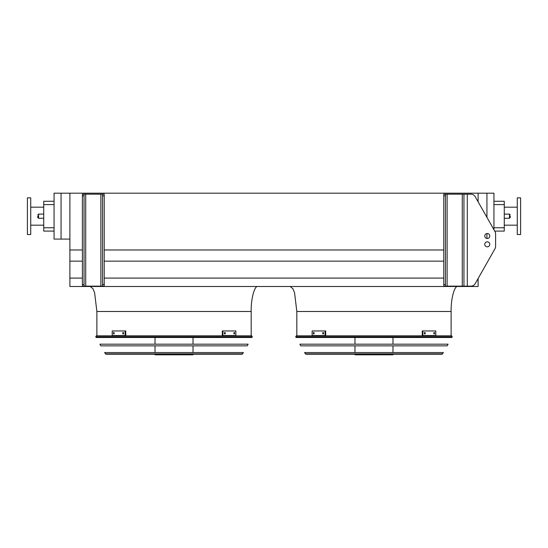 <?xml version="1.0" encoding="UTF-8"?>
<svg xmlns="http://www.w3.org/2000/svg" width="548" height="548" viewBox="0 0 548 548"><rect width="100%" height="100%" fill="white"/><g stroke="black" fill="none" stroke-linecap="round" stroke-linejoin="round"><path stroke-width="0.82" d="M493.94 201.267L504.27 201.267L504.27 231.092L494.721 231.092L494.954 231.516L475.219 196.705A5.001 5.001 0 0 0 470.869 194.17L445.456 194.17L445.456 195.835L443.784 195.835L443.784 194.17L445.456 194.17M493.94 229.722L493.94 193.191L478.109 193.191L478.109 201.808M478.109 193.191L69.891 193.191L69.891 286.494L478.109 286.494L478.109 278.507L494.954 248.806A5.001 5.001 0 0 0 495.604 246.34L495.604 233.982A5.001 5.001 0 0 0 494.954 231.516M69.891 278.083L82.385 278.083M104.216 278.083L443.784 278.083M69.891 261.149L82.385 261.149M104.216 261.149L443.784 261.149M69.891 249.984L82.385 249.984M104.216 249.984L443.784 249.984M61.061 193.191L54.06 193.191L54.06 239.092L61.061 239.092L61.061 193.191L69.891 193.191M451.12 335.814L451.12 311.49C450.819 299.126 454.484 285.378 457.786 286.494M486.939 238.469L486.939 233.517M486.939 217.385L486.939 193.191M69.891 239.092L61.061 239.092M54.06 204.603L43.73 204.603L43.73 201.267L54.06 201.267M54.06 231.092L43.73 231.092L43.73 227.763L54.06 227.763M43.73 204.603L43.73 227.763M251.176 335.814L251.176 311.49C250.874 299.126 254.539 285.378 257.841 286.494M517.271 225.18L504.27 225.18M520.6 234.51L520.6 197.855L517.271 197.855L517.271 234.51L520.6 234.51M27.4 216.179L27.4 234.51L30.729 234.51L30.729 197.855L27.4 197.855L27.4 216.179M510.27 216.179L510.27 217.433L510.27 216.179M37.73 216.179L37.73 217.433L37.73 216.179M445.456 284.481L445.456 286.145L443.784 286.145L443.784 284.481L445.456 284.481L445.456 195.835M443.784 284.481L443.784 195.835M494.954 248.806L475.219 283.611A5.001 5.001 0 0 1 470.869 286.145L463.95 286.145L463.95 194.17M489.775 235.996A2.5 2.5 0 0 0 486.028 233.832A2.5 2.5 0 0 0 486.028 238.161A2.5 2.5 0 0 0 489.775 235.996M484.775 244.326A2.5 2.5 0 0 0 488.528 246.49A2.5 2.5 0 0 0 488.528 242.161A2.5 2.5 0 0 0 484.775 244.326M463.95 286.145L445.456 286.145M495.604 246.34L495.604 233.982M489.775 244.326A2.5 2.5 0 0 0 486.028 242.161A2.5 2.5 0 0 0 486.028 246.49A2.5 2.5 0 0 0 489.775 244.326M104.216 194.17L104.216 195.835L102.544 195.835L102.544 194.17L104.216 194.17M84.05 286.145L82.385 286.145L82.385 284.481L84.05 284.481L84.05 286.145L102.544 286.145L102.544 284.481L104.216 284.481L104.216 195.835M104.216 284.481L104.216 286.145L102.544 286.145M102.544 284.481L102.544 195.835M82.385 284.481L82.385 194.17L102.544 194.17M84.05 194.17L84.05 195.835L82.385 195.835M84.05 284.481L84.05 195.835M295.714 336.808L296.098 337.486L451.853 337.486L452.23 336.808L295.714 336.808L296.297 335.814L451.648 335.814L452.23 336.808M392.971 337.486L392.971 344.192M392.971 345.857L392.971 352.563M392.971 354.227L392.971 354.809L354.981 354.809L354.981 354.227M314.059 333.903L313.408 333.903L313.408 332.568L314.059 332.568L314.059 333.903M323.539 333.903L322.772 333.903L322.772 332.568L323.539 332.568L323.539 333.903M325.101 330.944L312.141 330.944L312.141 335.527L325.101 335.527L325.101 330.944L325.697 330.944L325.697 335.527L325.101 335.527M313.997 332.568L313.997 333.903M323.368 332.568L323.368 333.903M425.173 333.903L424.405 333.903L424.405 332.568L425.173 332.568L425.173 333.903M434.537 333.903L433.893 333.903L433.893 332.568L434.537 332.568L434.537 333.903M422.844 335.527L435.804 335.527L435.804 330.944L422.248 330.944L422.248 335.527L422.844 335.527L422.844 330.944M424.584 333.903L424.584 332.568M433.948 333.903L433.948 332.568M299.859 344.192L448.086 344.192L447.154 345.857L300.79 345.857L299.859 344.192M304.558 352.563L443.387 352.563L442.065 354.227L305.88 354.227L304.558 352.563M95.77 336.808L96.147 337.486L251.902 337.486L252.286 336.808L95.77 336.808L96.352 335.814L251.703 335.814L252.286 336.808M193.019 337.486L193.019 344.192M193.019 345.857L193.019 352.563M193.019 354.227L193.019 354.809L155.029 354.809L155.029 354.227M114.107 333.903L113.463 333.903L113.463 332.568L114.107 332.568L114.107 333.903M123.595 333.903L122.827 333.903L122.827 332.568L123.595 332.568L123.595 333.903M125.156 330.944L112.196 330.944L112.196 335.527L125.156 335.527L125.156 330.944L125.752 330.944L125.752 335.527L125.156 335.527M114.053 332.568L114.053 333.903M123.416 332.568L123.416 333.903M225.228 333.903L224.461 333.903L224.461 332.568L225.228 332.568L225.228 333.903M234.592 333.903L233.941 333.903L233.941 332.568L234.592 332.568L234.592 333.903M222.899 335.527L235.859 335.527L235.859 330.944L222.303 330.944L222.303 335.527L222.899 335.527L222.899 330.944M224.632 333.903L224.632 332.568M234.003 333.903L234.003 332.568M99.914 344.192L248.141 344.192L247.21 345.857L100.846 345.857L99.914 344.192M104.613 352.563L243.442 352.563L242.12 354.227L105.935 354.227L104.613 352.563M106.545 354.227L241.51 354.227M451.12 311.49L296.824 311.49L294.55 292.687L292.858 288.638L290.159 286.494M504.27 204.603L493.94 204.603M493.94 227.763L504.27 227.763M251.176 311.49L96.88 311.49L94.605 292.687L92.913 288.638L90.215 286.494M504.27 218.268L509.435 218.268L509.435 214.097L504.27 214.097M43.73 214.097L38.566 214.097L38.566 218.268L43.73 218.268M467.28 286.145L467.28 194.17M462.279 286.145L462.279 194.17M447.12 286.145L447.12 194.17M100.88 286.145L100.88 194.17M85.721 286.145L85.721 194.17M305.298 353.885L442.647 353.885M105.353 353.885L242.702 353.885M296.824 335.814L296.824 311.49M96.88 335.814L96.88 311.49M517.271 207.185L504.27 207.185M30.729 225.18L43.73 225.18M30.729 207.185L43.73 207.185M38.566 218.268L37.73 217.433M38.566 214.097L37.73 214.932M509.435 214.097L510.27 214.932M509.435 218.268L510.27 217.433M354.981 337.486L354.981 344.192M354.981 345.857L354.981 352.563M155.029 337.486L155.029 344.192M155.029 345.857L155.029 352.563"/></g></svg>
